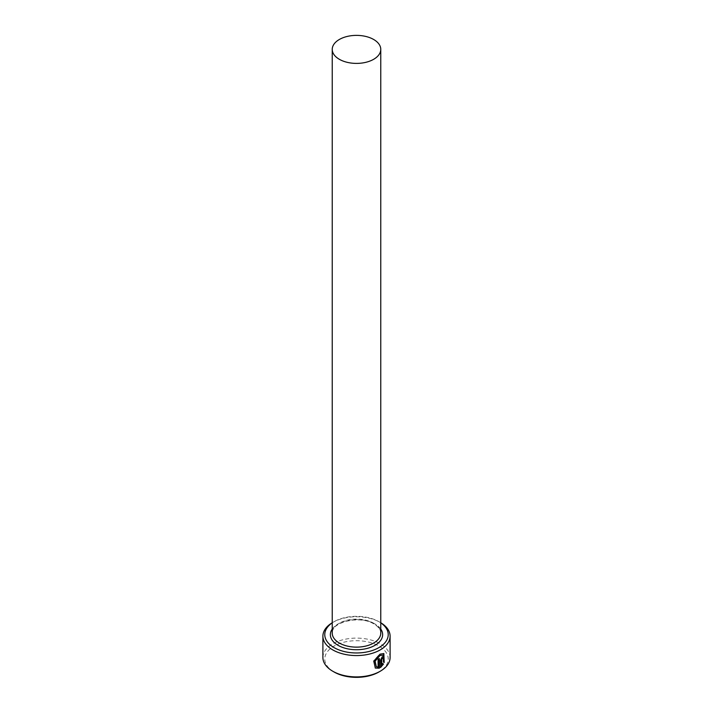 <?xml version="1.0" encoding="UTF-8"?>
<svg xmlns="http://www.w3.org/2000/svg" width="713" height="713" viewBox="0 0 713 713"><rect width="100%" height="100%" fill="white"/><g stroke="black" fill="none" stroke-linecap="round" stroke-linejoin="round"><path stroke-width="0.53" stroke-dasharray="3.56 2.67" d="M382.872 654.935L383.478 662.083M383.852 653.554L379.708 654.008L373.496 661.004L375.341 668.072M381.999 658.081L382.801 658.536M383.558 657.6L383.113 656.495L381.999 656.7L380.305 659.846L380.564 667.528M380.769 622.841A31.729 18.324 0 0 0 378.942 621.691L380.261 622.449A33.6 19.403 180 0 1 380.769 622.752M334.058 671.985A31.729 18.324 180 0 1 334.058 646.076A31.729 18.324 180 0 1 378.942 646.076A31.729 18.324 180 0 1 378.942 671.985M390.1 657.502A33.6 19.403 0 0 0 380.261 643.786A33.6 19.403 0 0 0 343.639 639.588A33.6 19.403 0 0 0 322.9 657.502M332.231 622.752A33.6 19.403 180 0 1 332.739 622.449A33.6 19.403 180 0 1 380.261 622.449L378.942 621.691A31.729 18.324 0 0 0 334.058 621.691A31.729 18.324 0 0 0 332.231 622.841M383.22 663.883L382.48 663.455L381.446 664.917M383.22 661.931L384.182 662.493M379.102 658.464A33.6 19.403 180 0 1 377.837 659.106L378.095 659.267M377.837 659.106L378.095 667.11M377.837 666.958L376.063 666.548M373.657 623.215A24.269 14.01 180 0 1 380.769 633.117C380.813 629.891 378.576 626.87 374.049 624.071C359.967 614.695 330.279 622.734 332.231 633.117A24.269 14.01 180 0 1 347.213 620.176A24.269 14.01 180 0 1 373.657 623.215M332.231 629.044A26.131 15.089 180 0 1 374.976 623.973A26.131 15.089 180 0 1 380.769 629.044M334.058 621.691L332.739 622.449"/><path stroke-width="1.07" d="M376.321 666.7L374.851 661.04L379.708 655.381L383.139 655.087L379.976 655.532L375.109 661.201L376.321 666.7L378.095 667.11L378.095 659.267A33.6 19.403 0 0 0 379.361 658.616L379.361 668.206L375.341 668.072L373.764 661.156L379.976 654.16L383.852 653.554L384.182 662.493L383.478 662.083L383.139 655.087M375.207 667.992L379.361 668.206M381.713 665.069L382.747 663.607L383.487 664.035L380.564 667.528L380.564 659.997L382.266 656.851L383.38 656.646L383.826 657.751A33.6 19.403 180 0 1 382.801 658.536L382.266 658.233L381.713 659.284L381.713 665.069L381.446 659.133L381.999 658.081L382.533 658.384M382.801 658.536L382.266 658.233M332.231 622.841A31.729 18.324 0 0 0 334.058 647.6A31.729 18.324 0 0 0 377.961 648.135A31.729 18.324 0 0 0 380.769 622.841M380.769 622.752A33.6 19.403 180 0 1 390.1 636.165A33.6 19.403 180 0 1 369.361 654.088A33.6 19.403 180 0 1 332.739 649.882A33.6 19.403 180 0 1 322.9 636.165A33.6 19.403 180 0 1 332.231 622.752M380.261 671.218L378.942 671.985A31.729 18.324 180 0 1 334.058 671.985L332.739 671.218A33.6 19.403 0 0 0 380.261 671.218A33.6 19.403 0 0 0 390.1 657.502L390.1 636.165M339.343 59.295A24.269 14.01 0 0 0 365.787 62.334A24.269 14.01 0 0 0 380.769 49.393A24.269 14.01 0 0 0 373.657 39.482A24.269 14.01 0 0 0 347.213 36.443A24.269 14.01 0 0 0 332.231 49.393A24.269 14.01 0 0 0 339.343 59.295M322.9 636.165L322.9 657.502A33.6 19.403 0 0 0 332.739 671.218L334.058 671.985M380.305 667.377L383.22 663.883L382.48 663.455M382.729 658.242A33.6 19.403 0 0 0 383.558 657.6L383.826 657.751M383.924 662.341L383.772 653.518M379.102 668.054L379.102 658.759M380.769 49.393L380.769 633.117A24.269 14.01 180 0 1 365.787 646.067A24.269 14.01 180 0 1 339.343 643.028A24.269 14.01 180 0 1 332.231 633.117L332.231 49.393M380.769 629.044A26.131 15.089 180 0 1 370.885 647.244A26.131 15.089 180 0 1 338.024 645.31A26.131 15.089 180 0 1 332.231 629.044"/></g></svg>
